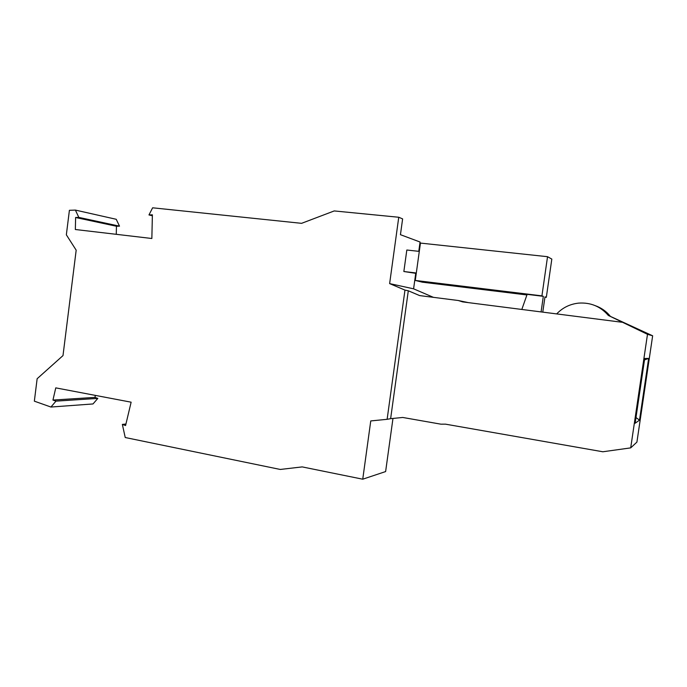 <?xml version="1.0" encoding="UTF-8"?>
<svg xmlns="http://www.w3.org/2000/svg" width="687" height="687" viewBox="0 0 687 687"><rect width="100%" height="100%" fill="white"/><g stroke="black" fill="none" stroke-linecap="round" stroke-linejoin="round"><path stroke-width="1.03" d="M151.853 238.501L152.385 214.816L148.967 214.937L152.617 207.8L301.576 223.335L334.226 210.935L398.752 217.255L389.632 283.611L404.969 290.094L387.125 419.31L370.757 420.933L362.745 479.2L302.186 466.902L280.262 469.453L125.232 437.525L122.355 424.403L125.575 425.536L131.131 402.187L55.767 387.872L52.951 400.066L55.982 401.131L50.932 407.039L34.35 401.165L37.141 378.726L62.998 355.591L76.18 250.18L66.347 234.808L69.404 210.308L75.39 210.085L78.816 217.393L75.613 217.504L75.347 229.51L151.853 238.501M398.752 217.255L402.616 218.895L400.444 234.688L420.066 242.022L418.778 251.33M78.816 217.393L119.512 226.16L116.455 226.246L116.275 234.319M75.39 210.085L116.232 219.29L119.512 226.16M75.613 217.504L116.455 226.246M389.632 283.611L413.591 288.823L415.738 273.34M413.591 288.823L433.411 297.342M95.399 395.403L94.926 397.404L97.82 398.4L93.003 403.947L50.932 407.039M392.973 418.435L385.622 471.565L362.745 479.2M644.715 358.485L648.64 358.425L639.511 420.143L635.14 423.244L644.715 358.485M647.489 334.32L630.7 447.881L636.918 442.102L652.65 335.788L608.347 315.453L647.489 334.32L652.65 335.788M648.64 358.425L644.509 359.894M635.982 417.559L639.511 420.143M630.7 447.881L602.834 451.771L445.485 424.154L440.951 424.18L402.762 417.464L390.628 418.666L408.301 290.79L419.663 295.59L458.289 300.511L468.259 302.606M458.289 300.511L462.652 301.894L621.847 322.237M404.969 290.094L408.301 290.79M390.628 418.666L387.125 419.31M521.819 309.451L527.135 294.354L543.323 296.329L541.923 295.865L547.539 256.698L420.444 243.086L415.274 280.442L422.342 282.177L526.92 294.955M416.253 273.4L403.853 271.52L406.824 250.016L419.293 251.39M152.359 215.77L148.967 214.937M403.853 271.52L416.305 273.005M547.539 256.698L551.824 259.085L546.328 297.325L544.98 296.878L542.782 312.13M544.937 297.153L546.328 297.325M543.323 296.329L541.09 311.915M415.274 280.442L541.923 295.865M122.355 424.403L125.944 424.008M52.951 400.066L94.926 397.404M97.82 398.4L55.982 401.131M610.168 316.08C606.209 311.28 601.288 307.819 595.389 305.706M608.347 315.453C600.575 306.471 590.717 302.349 578.78 303.104C570.021 304.023 562.653 307.63 556.693 313.907"/></g></svg>

